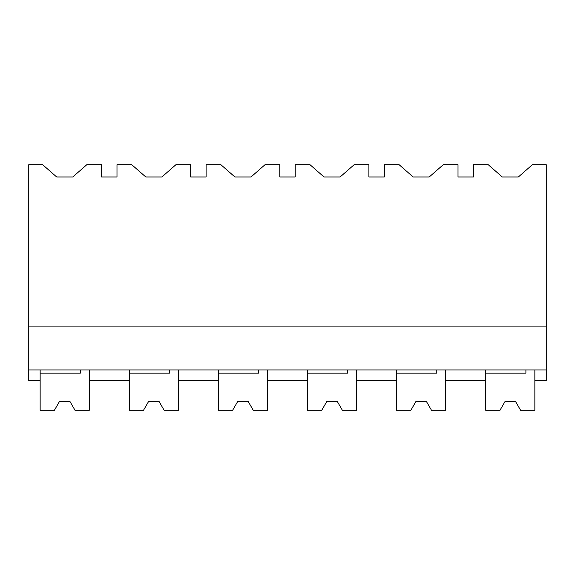 <?xml version="1.0" encoding="UTF-8"?>
<svg xmlns="http://www.w3.org/2000/svg" width="575" height="575" viewBox="0 0 575 575"><rect width="100%" height="100%" fill="white"/><g stroke="black" fill="none" stroke-linecap="round" stroke-linejoin="round"><path stroke-width="0.86" d="M28.75 369.948L28.75 164.702L42.651 164.702L56.688 176.985L72.766 176.985L86.803 164.702L101.552 164.702L101.552 176.985L116.991 176.985L116.991 164.702L131.768 164.702L145.798 176.985L161.884 176.985L175.921 164.702L190.663 164.702L190.663 176.985L206.102 176.985L206.102 164.702L220.879 164.702L234.916 176.985L251.002 176.985L265.032 164.702L279.781 164.702L279.781 176.985L295.219 176.985L295.219 164.702L309.997 164.702L324.027 176.985L340.113 176.985L354.15 164.702L368.898 164.702L368.898 176.985L384.337 176.985L384.337 164.702L399.115 164.702L413.145 176.985L429.23 176.985L443.268 164.702L458.009 164.702L458.009 176.985L473.448 176.985L473.448 164.702L488.225 164.702L502.262 176.985L518.348 176.985L532.378 164.702L546.25 164.702L546.25 369.948L28.75 369.948L28.75 380.478L40.149 380.478L40.149 369.948M28.75 326.09L546.25 326.09M129.267 369.948L129.267 380.478L89.269 380.478L89.269 369.948L89.269 410.298L75.038 410.298L69.978 401.522L59.448 401.522L54.388 410.298L40.149 410.298L40.149 373.153L80.328 373.153L80.328 369.948M525.902 369.948L525.902 373.153L485.731 373.153L485.731 410.298L499.963 410.298L505.022 401.522L515.552 401.522L520.612 410.298L534.851 410.298L534.851 369.948L534.851 380.478L546.25 380.478L546.25 369.948M436.784 369.948L436.784 373.153L396.613 373.153L396.613 410.298L410.845 410.298L415.912 401.522L426.434 401.522L431.502 410.298L445.733 410.298L445.733 369.948L445.733 380.478L485.731 380.478L485.731 369.948M218.385 369.948L218.385 380.478L178.387 380.478L178.387 369.948L178.387 410.298L164.155 410.298L159.088 401.522L148.566 401.522L143.498 410.298L129.267 410.298L129.267 373.153L169.438 373.153L169.438 369.948M307.496 369.948L307.496 380.478L267.504 380.478L267.504 369.948L267.504 410.298L253.266 410.298L248.206 401.522L237.676 401.522L232.616 410.298L218.385 410.298L218.385 373.153L258.556 373.153L258.556 369.948M396.613 369.948L396.613 380.478L356.615 380.478L356.615 369.948L356.615 410.298L342.384 410.298L337.324 401.522L326.794 401.522L321.734 410.298L307.496 410.298L307.496 373.153L347.674 373.153L347.674 369.948M54.388 410.298L59.448 401.522M143.498 410.298L148.566 401.522"/></g></svg>

